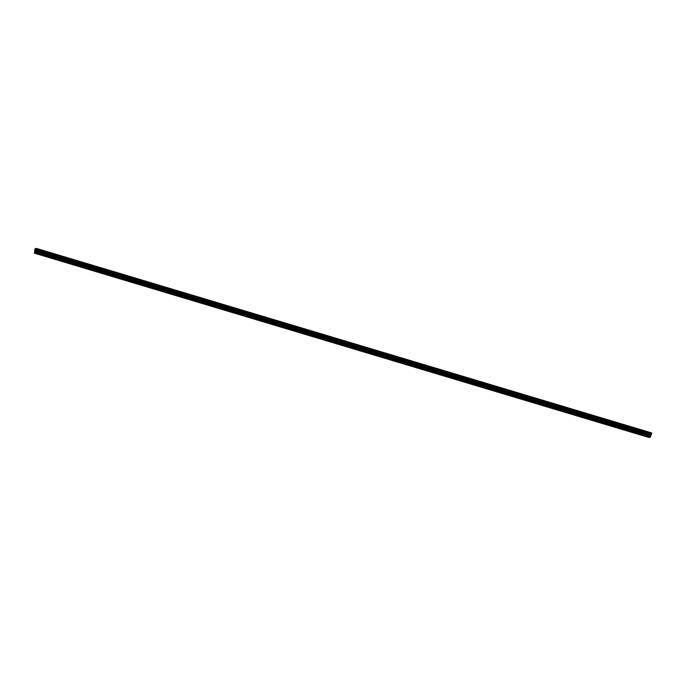 <?xml version="1.0" encoding="UTF-8"?>
<svg xmlns="http://www.w3.org/2000/svg" width="686" height="686" viewBox="0 0 686 686"><rect width="100%" height="100%" fill="white"/><g stroke="black" fill="none" stroke-linecap="round" stroke-linejoin="round"><path stroke-width="0.51" stroke-dasharray="3.43 2.57" d="M650.148 434.907L650.131 435.37L650.148 434.907M651.357 432.832A9.029 2.881 -73.3 0 0 649.539 433.663L649.556 434.581A2.821 0.9 106.7 0 1 649.762 434.804L649.702 435.67A2.821 0.9 106.7 0 1 649.419 436.442L649.093 437.462M649.702 433.861L649.659 434.075A3.276 1.046 106.7 0 1 649.668 434.075A3.276 1.046 106.7 0 1 650.036 434.632L650.662 434.435A3.276 1.046 106.7 0 1 651.366 433.552L651.417 433.346A8.575 2.735 -73.3 0 0 651.228 433.26A8.575 2.735 -73.3 0 0 649.702 433.861L36.032 249.824M649.891 435.679L649.813 435.739A3.276 1.046 106.7 0 1 649.385 436.845L649.385 436.999A4.965 1.586 106.7 0 1 650.191 436.725A4.965 1.586 106.7 0 1 650.242 436.742L650.328 436.562A3.276 1.046 106.7 0 1 650.371 435.584L35.106 251.316M649.813 435.739L35.14 251.419M34.883 249.704L649.668 434.075M650.791 435.524L650.508 436.056A2.821 0.9 106.7 0 1 650.551 435.447M36.358 250.356L650.911 434.392A2.821 0.9 106.7 0 1 651.254 434.006L651.168 434.752M34.772 250.21L649.556 434.581L34.772 250.21M34.532 249.901L649.316 434.272M34.369 251.994L649.153 436.365M34.754 252.517L649.385 436.845M35.543 252.191L650.328 436.562M35.466 252.371L650.191 436.725M649.368 437.008L34.583 252.637L649.385 436.999M650.371 435.584L35.586 251.213L650.319 435.55M35.312 250.227L650.096 434.59M650.662 434.435L35.878 250.073L650.611 434.444M35.286 250.27L650.036 434.632M36.632 248.975L651.417 433.346M36.581 249.19L651.366 433.552M34.634 252.071L649.419 436.442M34.617 252.096L649.342 436.45M34.754 251.762L649.368 436.073M34.772 251.728L649.333 436.039L34.772 251.711M34.454 251.771L649.239 436.142M34.3 252.945L649.085 437.316M35.955 251.239L650.74 435.601M35.809 251.642L650.594 436.013M35.783 251.702L650.508 436.056M36.375 250.098L650.911 434.392M36.504 249.653L651.254 434.006M36.487 249.781L651.271 434.152M36.341 250.193L651.125 434.564M36.332 250.321L651.117 434.692M34.754 249.301L649.539 433.663M34.454 250.947L649.239 435.318M649.256 435.396L34.952 251.17L649.299 435.378M649.753 435.404L34.969 251.033L649.393 435.276M34.986 250.853L649.445 435.13M34.995 250.476L649.471 434.752M34.986 250.433L649.762 434.804M35.003 250.613L649.788 434.984M34.917 251.299L649.702 435.67M35.346 251.007L650.131 435.37M35.089 251.29L649.874 435.661M35.552 251.573L649.994 435.842M35.578 251.145L650.354 435.516M35.989 249.884L650.491 434.169M35.26 250.279L650.045 434.65M36.444 248.898L651.228 433.26M34.574 252.139L649.359 436.51M35.278 252.782L650.062 437.154M35.741 251.728L650.525 436.099M36.495 249.635L651.28 433.998M35.835 250.107L650.62 434.478M35.569 250.27L650.354 434.641"/><path stroke-width="1.03" d="M35.363 250.536L35.346 251.007L35.363 250.536M34.712 250.296L34.772 250.21A2.821 0.9 106.7 0 1 34.986 250.433L34.917 251.299A2.821 0.9 106.7 0 1 34.634 252.071L34.437 253.134A4.51 1.441 106.7 0 1 35.278 252.782A4.51 1.441 106.7 0 1 35.406 252.842L35.723 251.685A2.821 0.9 106.7 0 1 35.775 250.982L36.126 250.03A2.821 0.9 106.7 0 1 36.478 249.635L36.915 248.649A9.029 2.881 -73.3 0 0 36.572 248.461A9.029 2.881 -73.3 0 0 34.754 249.301L34.712 250.296M34.917 249.498L34.875 249.704A3.276 1.046 106.7 0 1 34.883 249.704A3.276 1.046 106.7 0 1 35.252 250.261L35.878 250.073A3.276 1.046 106.7 0 1 36.581 249.19L36.632 248.975A8.575 2.735 -73.3 0 0 36.444 248.898A8.575 2.735 -73.3 0 0 34.917 249.498L36.032 249.824M35.106 251.316L35.029 251.368A3.276 1.046 106.7 0 1 34.6 252.474L34.583 252.637A4.965 1.586 106.7 0 1 35.406 252.354A4.965 1.586 106.7 0 1 35.458 252.371L35.543 252.191A3.276 1.046 106.7 0 1 35.586 251.213L35.106 251.316M649.093 437.462L649.222 437.505A4.51 1.441 106.7 0 1 649.925 437.136M650.199 437.222L35.415 252.851L650.199 437.222L650.8 435.524L36.024 251.162L650.8 435.524M650.551 435.447A2.821 0.9 106.7 0 1 650.56 435.353L650.791 434.641M651.177 434.761L36.392 250.39L651.177 434.761L651.7 433.012A9.029 2.881 -73.3 0 0 651.357 432.832L36.572 248.461M34.883 249.704L35.518 249.893L34.883 249.704M34.437 253.134L649.222 437.505M35.655 252.534L650.439 436.905M36.066 251.419L650.851 435.79M36.084 251.222L650.86 435.593M35.775 250.982L650.56 435.353M35.852 250.707L650.628 435.078M36.487 250.27L651.271 434.641M36.881 249.19L651.666 433.561M36.915 248.649L651.7 433.012M34.36 253.168L649.145 437.539"/></g></svg>
